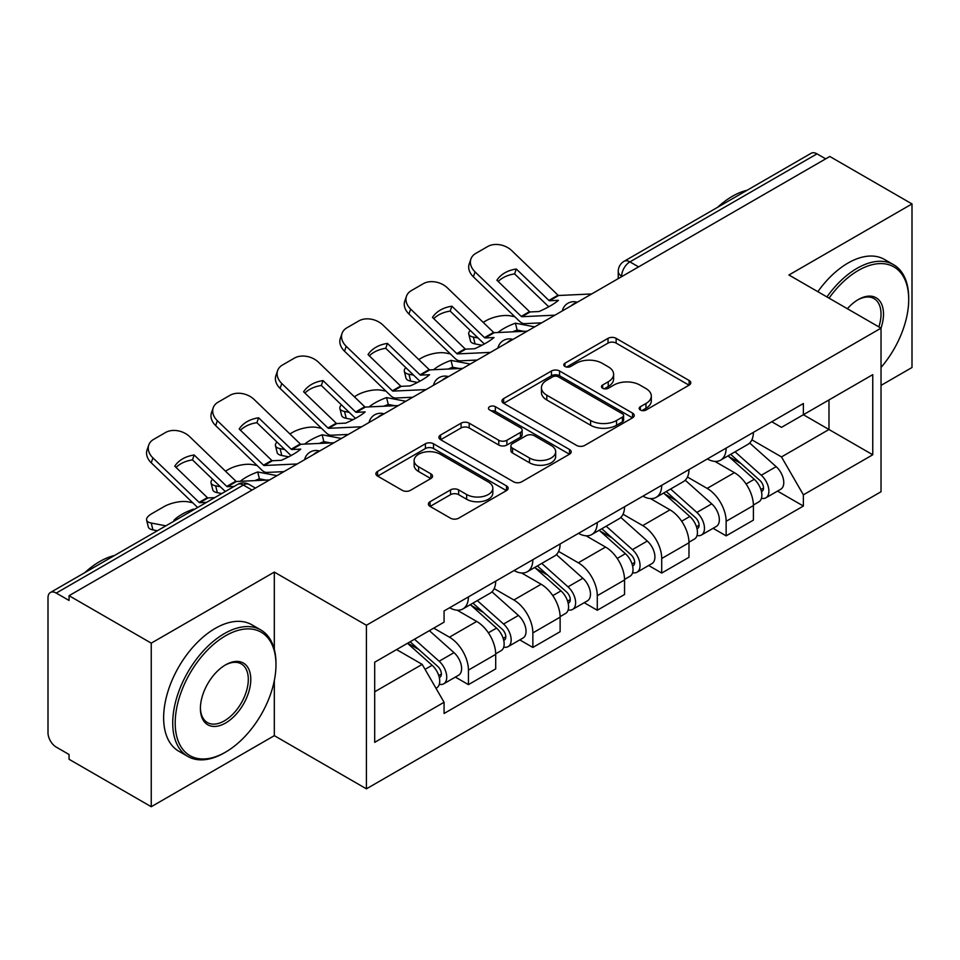 <?xml version="1.0" encoding="UTF-8"?>
<svg xmlns="http://www.w3.org/2000/svg" width="960" height="960" viewBox="0 0 960 960"><rect width="100%" height="100%" fill="white"/><g stroke="black" fill="none" stroke-linecap="round" stroke-linejoin="round"><path stroke-width="1.44" d="M640.356 410.016A4.008 2.316 0 0 0 646.032 410.016L689.112 385.152A5.736 3.312 0 0 0 690.792 382.812A5.736 3.312 0 0 0 689.112 380.472L616.14 338.34A5.736 3.312 0 0 0 608.028 338.34L564.96 363.204A4.008 2.316 0 0 0 563.784 364.848A4.008 2.316 0 0 0 564.96 366.48A4.008 2.316 0 0 0 570.636 366.48L576.204 363.264A18.348 10.596 0 0 1 602.148 363.264L608.232 366.78A18.348 10.596 0 0 1 613.608 374.268A18.348 10.596 0 0 1 608.232 381.756L602.664 384.972A4.008 2.316 0 0 0 601.488 386.616A4.008 2.316 0 0 0 602.664 388.248A4.008 2.316 0 0 0 608.34 388.248L613.908 385.032A18.348 10.596 0 0 1 639.852 385.032L645.936 388.548A18.348 10.596 0 0 1 651.312 396.036A18.348 10.596 0 0 1 645.936 403.524L640.356 406.74A4.008 2.316 0 0 0 639.18 408.372A4.008 2.316 0 0 0 640.356 410.016L640.356 406.74M430.068 501.708A5.736 3.312 0 0 0 428.388 504.048A5.736 3.312 0 0 0 430.068 506.388L450.54 518.208A5.736 3.312 0 0 0 458.64 518.208L506.484 490.584A5.736 3.312 0 0 0 508.164 488.244A5.736 3.312 0 0 0 506.484 485.904L433.512 443.772A5.736 3.312 0 0 0 425.4 443.772L377.568 471.396A5.736 3.312 0 0 0 375.888 473.736A5.736 3.312 0 0 0 377.568 476.076L402.3 490.356A5.736 3.312 0 0 0 410.4 490.356L430.872 478.536A5.736 3.312 0 0 0 432.552 476.196A5.736 3.312 0 0 0 430.872 473.856L418.608 466.776A15.336 8.856 0 0 1 414.12 460.512A15.336 8.856 0 0 1 423.588 452.328A15.336 8.856 0 0 1 440.304 454.248L488.34 481.992A15.336 8.856 0 0 1 492.828 488.244A15.336 8.856 0 0 1 483.36 496.428A15.336 8.856 0 0 1 466.656 494.508L458.64 489.888A5.736 3.312 0 0 0 450.54 489.888L430.068 501.708L430.068 506.388M366.42 625.26L274.32 572.088L151.248 643.14L69.06 595.692L829.812 156.48L912 203.928L788.928 274.992L881.028 328.164L366.42 625.26L366.42 788.832L881.028 491.736L881.028 328.164M576.612 445.416A5.736 3.312 0 0 0 584.724 445.416L632.556 417.804A5.736 3.312 0 0 0 634.236 415.452A5.736 3.312 0 0 0 632.556 413.112L559.584 370.992A5.736 3.312 0 0 0 551.484 370.992L503.64 398.604A5.736 3.312 0 0 0 501.96 400.944A5.736 3.312 0 0 0 503.64 403.284L576.612 445.416M491.256 410.88A4.008 2.316 0 0 1 495.336 411.444L495.336 406.68L569.52 449.508A5.736 3.312 0 0 1 571.2 451.848A5.736 3.312 0 0 1 569.52 454.188L521.688 481.812A5.736 3.312 0 0 1 513.576 481.812L440.604 439.68L440.604 435A5.736 3.312 0 0 0 438.924 437.34A5.736 3.312 0 0 0 440.604 439.68M440.604 435L461.076 423.18A5.736 3.312 0 0 1 469.188 423.18L498.78 440.268A5.736 3.312 0 0 0 506.892 440.268L520.464 432.432A5.736 3.312 0 0 0 522.144 430.08A5.736 3.312 0 0 0 520.464 427.74L489.66 409.956A4.008 2.316 0 0 1 488.484 408.324A4.008 2.316 0 0 1 490.956 406.176A4.008 2.316 0 0 1 495.336 406.68M151.248 643.14L151.248 806.724L69.06 759.276L69.06 754.5L56.256 747.108A11.676 6.744 -120 0 1 48 732.804L48 597.84A11.676 6.744 -120 0 1 50.424 592.488L237.504 484.476A11.676 6.744 60 0 1 243.348 485.052L56.256 593.076A11.676 6.744 -120 0 0 50.424 592.488M881.028 385.392L912 367.512L912 203.928M151.248 806.724L274.32 735.66L366.42 788.832M69.06 595.692L69.06 600.468L56.256 593.076M638.592 266.88L629.916 261.876A11.676 6.744 60 0 0 624.084 261.3L811.164 153.276A11.676 6.744 60 0 1 817.008 153.852L629.916 261.876A11.676 6.744 120 0 0 621.66 276.18L621.66 276.66M825.684 158.868L817.008 153.852M726.144 448.104A26.868 15.516 60 0 1 720.588 460.164L747.84 444.42A26.868 15.516 -120 0 0 753.408 432.36M687.468 477.036L707.148 488.4A26.868 15.516 60 0 1 726.144 521.304L753.408 505.56A26.868 15.516 -120 0 0 734.412 472.656L714.9 461.4M753.408 505.56L753.408 520.116L726.144 535.848L713.076 528.3M720.588 460.164A26.868 15.516 60 0 1 707.364 458.952M726.144 521.304L726.144 535.848M661.716 485.292A26.868 15.516 60 0 1 656.16 497.352L683.412 481.62A26.868 15.516 -120 0 0 688.98 469.56M648.648 565.5L661.716 573.048L688.98 557.304L688.98 542.76A26.868 15.516 -120 0 0 669.984 509.856L650.472 498.588M656.16 497.352A26.868 15.516 60 0 1 642.924 496.14M623.04 514.224L642.72 525.588A26.868 15.516 60 0 1 661.716 558.504L661.716 573.048M597.288 522.492A26.868 15.516 60 0 1 591.732 534.552L618.984 518.82A26.868 15.516 -120 0 0 624.552 506.76M584.22 602.7L597.288 610.248L624.552 594.504L624.552 579.96A26.868 15.516 -120 0 0 605.556 547.056L586.044 535.788M591.732 534.552A26.868 15.516 60 0 1 578.496 533.34M558.612 551.424L578.292 562.788A26.868 15.516 60 0 1 597.288 595.692L597.288 610.248M532.86 559.692A26.868 15.516 60 0 1 527.304 571.752L554.556 556.02A26.868 15.516 -120 0 0 560.124 543.948M519.792 639.9L532.86 647.436L560.124 631.704L560.124 617.16A26.868 15.516 -120 0 0 541.128 584.256L521.616 572.988M527.304 571.752A26.868 15.516 60 0 1 514.068 570.54M494.184 588.624L513.864 599.988A26.868 15.516 60 0 1 532.86 632.892L532.86 647.436M468.432 596.892A26.868 15.516 60 0 1 462.876 608.952L490.128 593.208A26.868 15.516 -120 0 0 495.696 581.148M455.364 677.088L468.432 684.636L495.696 668.904L495.696 654.36A26.868 15.516 -120 0 0 476.7 621.444L457.188 610.188M462.876 608.952A26.868 15.516 60 0 1 449.64 607.74M433.74 628.128L449.436 637.188A26.868 15.516 60 0 1 468.432 670.092L468.432 684.636M771.78 421.752L781.488 427.356L872.76 374.652L828.984 399.936L828.984 429.504L781.488 456.924L751.896 439.836M374.688 691.788L422.184 664.368L444.072 702.276L374.688 742.344L374.688 662.22L444.072 622.164L444.072 610.956L803.376 403.512L803.376 414.72L872.76 454.776L803.376 494.832L781.488 456.924M872.76 374.652L872.76 454.776M444.072 702.276L444.072 713.484L803.376 506.04L803.376 494.832M274.32 572.088L274.32 649.404M274.32 680.58L274.32 735.66M422.184 664.368L396.576 649.584M777.504 491.1L803.376 506.04M641.964 410.58L645.936 408.288A18.348 10.596 0 0 0 651.312 400.8L651.312 396.036M613.608 374.268L613.608 379.032A18.348 10.596 0 0 1 608.232 386.52L604.26 388.812M689.028 385.188L616.14 343.104A5.736 3.312 0 0 0 608.028 343.104L566.568 367.044M632.484 417.84L559.584 375.756A5.736 3.312 0 0 0 551.484 375.756L503.724 403.332M622.428 417.096A4.008 2.316 0 0 0 623.592 415.452A4.008 2.316 0 0 0 622.428 413.82L558.372 376.836A4.008 2.316 0 0 0 552.696 376.836L546.816 380.232A18.348 10.596 0 0 0 541.44 387.72A18.348 10.596 0 0 0 546.816 395.208L590.604 420.492A18.348 10.596 0 0 0 616.548 420.492L622.428 417.096L622.428 421.86A4.008 2.316 0 0 0 623.592 420.228L623.592 415.452M541.44 387.72L541.44 392.496A18.348 10.596 0 0 0 546.816 399.984L546.816 395.208M622.428 421.86L616.548 425.256A18.348 10.596 0 0 1 590.604 425.256L546.816 399.984M440.676 439.728L461.076 427.956L461.076 423.18M522.144 430.08L522.144 434.856A5.736 3.312 0 0 1 520.464 437.196L506.892 445.032A5.736 3.312 0 0 1 498.78 445.032L469.188 427.956A5.736 3.312 0 0 0 461.076 427.956M495.336 411.444L569.448 454.236M529.488 457.992A15.336 8.856 0 0 0 546.204 459.912A15.336 8.856 0 0 0 555.672 451.74A15.336 8.856 0 0 0 551.172 445.476L534.252 435.708A5.736 3.312 0 0 0 526.14 435.708L512.556 443.544A5.736 3.312 0 0 0 510.888 445.884A5.736 3.312 0 0 0 512.556 448.224L529.488 457.992L529.488 462.768A15.336 8.856 0 0 0 546.204 464.688A15.336 8.856 0 0 0 555.672 456.504L555.672 451.74M510.888 445.884L510.888 450.648A5.736 3.312 0 0 0 512.556 452.988L512.556 448.224M529.488 462.768L512.556 452.988M492.828 488.244L492.828 493.02A15.336 8.856 0 0 1 483.36 501.192A15.336 8.856 0 0 1 466.656 499.272L458.64 494.652A5.736 3.312 0 0 0 450.54 494.652L430.14 506.424M414.12 460.512L414.12 465.276A15.336 8.856 0 0 0 418.608 471.54L418.608 466.776M430.8 478.584L418.608 471.54M506.4 490.632L433.512 448.548A5.736 3.312 0 0 0 425.4 448.548L377.64 476.124M523.776 331.32L517.14 330.048L515.436 323.184L534.684 326.868M483.18 322.356L485.988 320.736A17.52 6.384 -13.9 0 1 510.132 315.828L514.788 316.716M470.268 330.456A17.52 6.384 -13.9 0 0 468.756 334.116A17.52 6.384 -13.9 0 0 473.376 337.044L475.08 343.908A17.52 6.384 166.1 0 1 470.46 340.98L468.756 334.116M478.032 337.944L473.376 337.044M515.436 323.184A36.216 13.2 -13.9 0 0 498.024 332.508M481.968 345.228L475.08 343.908M517.14 330.048A36.216 13.2 -13.9 0 0 512.616 331.836M728.016 455.868L754.26 479.304A14.604 8.436 60 0 1 758.844 501.876L753.396 505.02M728.712 456.492L741.06 463.632M730.656 454.344L759.876 480.408A7.008 4.044 60 0 1 762.072 491.244A7.008 4.044 60 0 1 761.436 491.496M735.036 451.812L761.292 475.248A14.604 8.436 60 0 1 765.876 497.82A14.604 8.436 60 0 1 761.46 498.288M749.676 443.028L776.16 466.656A14.604 8.436 60 0 1 780.744 489.24L765.876 497.82M516.312 269.004A36.216 26.46 -160.8 0 0 496.896 280.212L529.5 311.628A1.164 0.672 60 0 0 530.16 311.94L539.016 311.532A36.216 8.46 -20.2 0 0 550.404 305.844A36.216 8.46 -20.2 0 0 558.432 300.324L549.576 300.732A1.164 0.672 60 0 1 548.916 300.42L516.312 269.004L514.608 273.9L547.212 305.316A8.76 5.064 -120 0 0 548.94 306.672M554.928 315.18L521.904 316.704A1.164 0.672 60 0 1 521.244 316.392L475.08 271.908L473.376 276.804A17.52 12.804 -160.8 0 1 469.212 263.904L470.916 259.008A17.52 12.804 19.2 0 0 475.08 271.908M541.668 322.848L524.448 323.64A8.76 5.064 60 0 1 521.508 322.8A8.76 5.064 60 0 1 519.54 321.288L473.376 276.804M591.684 293.964L558.66 295.488A1.164 0.672 60 0 1 558 295.176L511.836 250.692A17.52 12.804 19.2 0 0 487.692 246.528L475.716 253.44A17.52 12.804 19.2 0 0 470.916 259.008M498.18 281.448A36.216 26.46 -160.8 0 1 514.608 273.9M459.348 368.52L452.7 367.248L451.008 360.384L470.256 364.068M418.752 359.556L421.56 357.936A17.52 6.384 -13.9 0 1 445.704 353.028L450.36 353.916M405.84 367.644A17.52 6.384 -13.9 0 0 404.328 371.316A17.52 6.384 -13.9 0 0 408.948 374.244L410.652 381.108A17.52 6.384 166.1 0 1 406.032 378.18L404.328 371.316M413.604 375.132L408.948 374.244M451.008 360.384A36.216 13.2 -13.9 0 0 433.596 369.708M417.54 382.428L410.652 381.108M452.7 367.248A36.216 13.2 -13.9 0 0 448.188 369.036M663.588 493.068L689.832 516.492A14.604 8.436 60 0 1 694.416 539.076L688.968 542.22M664.284 493.692L676.632 500.82M666.228 491.544L695.448 517.608A7.008 4.044 60 0 1 697.644 528.444A7.008 4.044 60 0 1 697.008 528.696M670.608 489.012L696.864 512.436A14.604 8.436 60 0 1 701.448 535.02A14.604 8.436 60 0 1 697.032 535.488M685.248 480.228L711.732 503.856A14.604 8.436 60 0 1 716.316 526.44L701.448 535.02M394.92 405.72L388.272 404.448L386.58 397.584L405.828 401.268M354.324 396.756L357.132 395.124A17.52 6.384 -13.9 0 1 381.276 390.216L385.932 391.116M341.412 404.844A17.52 6.384 -13.9 0 0 339.9 408.504A17.52 6.384 -13.9 0 0 344.52 411.444L346.224 418.308A17.52 6.384 166.1 0 1 341.604 415.368L339.9 408.504M349.176 412.332L344.52 411.444M386.58 397.584A36.216 13.2 -13.9 0 0 369.168 406.908M353.112 419.628L346.224 418.308M388.272 404.448A36.216 13.2 -13.9 0 0 383.76 406.236M599.16 530.268L625.404 553.692A14.604 8.436 60 0 1 629.988 576.276L624.54 579.42M599.856 530.892L612.204 538.02M601.8 528.732L631.02 554.808A7.008 4.044 60 0 1 633.216 565.644A7.008 4.044 60 0 1 632.58 565.896M606.18 526.212L632.436 549.636A14.604 8.436 60 0 1 637.02 572.22A14.604 8.436 60 0 1 632.604 572.688M620.82 517.428L647.304 541.056A14.604 8.436 60 0 1 651.888 563.64L637.02 572.22M451.884 306.204A36.216 26.46 -160.8 0 0 432.468 317.412L465.072 348.828A1.164 0.672 60 0 0 465.732 349.14L474.588 348.732A36.216 8.46 -20.2 0 0 485.976 343.044A36.216 8.46 -20.2 0 0 494.004 337.524L485.136 337.932A1.164 0.672 60 0 1 484.488 337.62L451.884 306.204L450.18 311.1L482.784 342.516A8.76 5.064 -120 0 0 484.512 343.872M490.5 352.38L457.476 353.904A1.164 0.672 60 0 1 456.816 353.592L410.652 309.108L408.948 314.004A17.52 12.804 -160.8 0 1 404.784 301.104L406.488 296.196A17.52 12.804 19.2 0 0 410.652 309.108M477.24 360.036L460.02 360.84A8.76 5.064 60 0 1 457.08 359.988A8.76 5.064 60 0 1 455.112 358.488L408.948 314.004M527.256 331.164L494.232 332.688A1.164 0.672 60 0 1 493.572 332.376L447.408 287.892A17.52 12.804 19.2 0 0 423.264 283.716L411.288 290.64A17.52 12.804 19.2 0 0 406.488 296.196M433.752 318.648A36.216 26.46 -160.8 0 1 450.18 311.1M387.456 343.404A36.216 26.46 -160.8 0 0 368.04 354.6L400.644 386.028A1.164 0.672 60 0 0 401.304 386.34L410.16 385.92A36.216 8.46 -20.2 0 0 421.548 380.244A36.216 8.46 -20.2 0 0 429.576 374.724L420.708 375.132A1.164 0.672 60 0 1 420.06 374.82L387.456 343.404L385.752 348.3L418.356 379.716A8.76 5.064 -120 0 0 420.084 381.072M426.072 389.58L393.048 391.104A1.164 0.672 60 0 1 392.388 390.792L346.224 346.308L344.52 351.204A17.52 12.804 -160.8 0 1 340.356 338.292L342.06 333.396A17.52 12.804 19.2 0 0 346.224 346.308M412.812 397.236L395.592 398.028A8.76 5.064 60 0 1 392.652 397.188A8.76 5.064 60 0 1 390.684 395.688L344.52 351.204M462.828 368.352L429.804 369.888A1.164 0.672 60 0 1 429.144 369.564L382.98 325.08A17.52 12.804 19.2 0 0 358.836 320.916L346.86 327.828A17.52 12.804 19.2 0 0 342.06 333.396M369.324 355.848A36.216 26.46 -160.8 0 1 385.752 348.3M881.028 367.452A71.256 41.136 120 0 0 908.7 299.544A71.256 41.136 120 0 0 858.312 270.456A71.256 41.136 120 0 0 829.056 298.152M826.932 296.928A73.008 42.156 -60 0 1 857.076 268.308A73.008 42.156 -60 0 1 893.58 264.696A73.008 42.156 -60 0 1 908.7 298.116L908.7 299.544M847.38 308.736A35.628 20.568 -60 0 1 858.312 299.544L858.312 299.544A35.628 20.568 -60 0 1 881.004 328.152M878.844 326.904A33.876 19.56 120 0 0 874.008 298.584A33.876 19.56 120 0 0 857.688 299.916M717.588 207.312A73.008 42.156 -60 0 1 732.348 196.296A73.008 42.156 -60 0 1 747.096 190.272M817.848 291.684A73.008 42.156 -60 0 1 847.98 263.064A73.008 42.156 -60 0 1 884.484 259.452L893.58 264.696M225.588 635.76A71.256 41.136 120 0 0 175.2 723.024A71.256 41.136 120 0 0 225.588 752.112L224.352 752.832A73.008 42.156 -60 0 1 187.848 756.444A73.008 42.156 -60 0 1 176.652 697.944A73.008 42.156 -60 0 1 224.352 633.612A73.008 42.156 -60 0 1 260.856 629.988A73.008 42.156 -60 0 1 275.976 663.42L275.976 664.848A71.256 41.136 120 0 0 225.588 635.76M225.588 664.848L225.588 664.848A35.628 20.568 -60 0 1 250.788 679.392A35.628 20.568 -60 0 1 225.588 723.024A35.628 20.568 -60 0 1 200.4 708.48A35.628 20.568 -60 0 1 225.588 664.848L225.588 664.848M200.4 707.748A33.876 19.56 120 0 0 207.408 722.556A33.876 19.56 120 0 0 224.352 720.876A33.876 19.56 120 0 0 246.48 691.032A33.876 19.56 120 0 0 241.284 663.888A33.876 19.56 120 0 0 224.964 665.22M84.864 572.604A73.008 42.156 -60 0 1 99.624 561.6A73.008 42.156 -60 0 1 114.384 555.564M187.848 756.444L178.764 751.2A73.008 42.156 -60 0 1 167.568 692.7A73.008 42.156 -60 0 1 215.268 628.368A73.008 42.156 -60 0 1 251.772 624.744L260.856 629.988M224.352 752.832L225.588 752.112A71.256 41.136 120 0 0 275.976 664.848M330.492 442.908L323.844 441.648L322.152 434.784L341.4 438.468M289.896 433.944L292.704 432.324A17.52 6.384 -13.9 0 1 316.848 427.416L321.504 428.316M276.984 442.044A17.52 6.384 -13.9 0 0 275.472 445.704A17.52 6.384 -13.9 0 0 280.092 448.644L281.784 455.508A17.52 6.384 166.1 0 1 277.176 452.568L275.472 445.704M284.748 449.532L280.092 448.644M322.152 434.784A36.216 13.2 -13.9 0 0 304.74 444.096M288.684 456.816L281.784 455.508M323.844 441.648A36.216 13.2 -13.9 0 0 319.332 443.424M534.732 567.468L560.976 590.892A14.604 8.436 60 0 1 565.56 613.464L560.112 616.62M535.428 568.08L547.776 575.22M537.372 565.932L566.592 591.996A7.008 4.044 60 0 1 568.788 602.844A7.008 4.044 60 0 1 568.152 603.096M541.752 563.412L568.008 586.836A14.604 8.436 60 0 1 572.58 609.42A14.604 8.436 60 0 1 568.176 609.888M556.392 554.616L582.876 578.256A14.604 8.436 60 0 1 587.448 600.828L572.58 609.42M266.064 480.108L259.416 478.836L257.724 471.972L276.972 475.656M225.468 471.144L228.276 469.524A17.52 6.384 -13.9 0 1 252.42 464.616L257.076 465.504M212.556 479.244A17.52 6.384 -13.9 0 0 211.044 482.904A17.52 6.384 -13.9 0 0 215.664 485.832L217.356 492.696A17.52 6.384 166.1 0 1 212.748 489.768L211.044 482.904M220.32 486.732L215.664 485.832M257.724 471.972A36.216 13.2 -13.9 0 0 240.312 481.296M221.796 493.548L217.356 492.696M259.416 478.836A36.216 13.2 -13.9 0 0 254.892 480.624M470.304 604.656L496.548 628.092A14.604 8.436 60 0 1 501.132 650.664L495.684 653.808M471 605.28L483.348 612.42M472.944 603.132L502.164 629.196A7.008 4.044 60 0 1 504.36 640.032A7.008 4.044 60 0 1 503.724 640.296M477.324 600.612L503.568 624.036A14.604 8.436 60 0 1 508.152 646.608A14.604 8.436 60 0 1 503.748 647.076M491.964 591.816L518.436 615.444A14.604 8.436 60 0 1 523.02 638.028L508.152 646.608M193.476 509.904L193.296 509.172L194.376 509.388M193.296 509.172A36.216 13.2 -13.9 0 0 173.88 520.38L174.96 520.584M157.368 530.748L152.928 529.896A17.52 6.384 166.1 0 1 148.32 526.968L146.616 520.104A17.52 6.384 -13.9 0 1 151.872 513.636L163.848 506.724A17.52 6.384 -13.9 0 1 187.992 501.816L192.648 502.704M146.616 520.104A17.52 6.384 -13.9 0 0 151.236 523.032L152.928 529.896M165.876 525.84L151.236 523.032M407.472 643.296L432.12 665.28A14.604 8.436 60 0 1 436.704 687.864L435.984 688.284M407.724 643.152L418.92 649.608M410.124 641.76L437.736 666.396A7.008 4.044 60 0 1 439.932 677.232A7.008 4.044 60 0 1 439.296 677.484M414.492 639.24L439.14 661.236A14.604 8.436 60 0 1 443.724 683.808A14.604 8.436 60 0 1 439.32 684.276M429.36 630.648L454.008 652.644A14.604 8.436 60 0 1 458.592 675.228L443.724 683.808M323.028 380.592A36.216 26.46 -160.8 0 0 303.612 391.8L336.216 423.216A1.164 0.672 60 0 0 336.876 423.528L345.732 423.12A36.216 8.46 -20.2 0 0 357.12 417.444A36.216 8.46 -20.2 0 0 365.148 411.912L356.28 412.32A1.164 0.672 60 0 1 355.632 412.008L323.028 380.592L321.324 385.488L353.928 416.904A8.76 5.064 -120 0 0 355.656 418.272M361.644 426.78L328.62 428.304A1.164 0.672 60 0 1 327.96 427.992L281.784 383.508L280.092 388.404A17.52 12.804 -160.8 0 1 275.928 375.492L277.632 370.596A17.52 12.804 19.2 0 0 281.784 383.508M348.384 434.436L331.164 435.228A8.76 5.064 60 0 1 328.224 434.388A8.76 5.064 60 0 1 326.256 432.888L280.092 388.404M398.4 405.552L365.376 407.076A1.164 0.672 60 0 1 364.716 406.764L318.552 362.28A17.52 12.804 19.2 0 0 294.408 358.116L282.432 365.028A17.52 12.804 19.2 0 0 277.632 370.596M304.896 393.048A36.216 26.46 -160.8 0 1 321.324 385.488M258.6 417.792A36.216 26.46 -160.8 0 0 239.184 429L271.788 460.416A1.164 0.672 60 0 0 272.448 460.728L281.304 460.32A36.216 8.46 -20.2 0 0 292.692 454.644A36.216 8.46 -20.2 0 0 300.72 449.112L291.852 449.52A1.164 0.672 60 0 1 291.204 449.208L258.6 417.792L256.896 422.688L289.5 454.104A8.76 5.064 -120 0 0 291.228 455.472M297.216 463.968L264.18 465.504A1.164 0.672 60 0 1 263.532 465.18L217.356 420.696L215.664 425.604A17.52 12.804 -160.8 0 1 211.5 412.692L213.204 407.796A17.52 12.804 19.2 0 0 217.356 420.696M283.944 471.636L266.736 472.428A8.76 5.064 60 0 1 263.796 471.588A8.76 5.064 60 0 1 261.828 470.088L215.664 425.604M333.972 442.752L300.948 444.276A1.164 0.672 60 0 1 300.288 443.964L254.124 399.48A17.52 12.804 19.2 0 0 229.98 395.316L218.004 402.228A17.52 12.804 19.2 0 0 213.204 407.796M240.468 430.236A36.216 26.46 -160.8 0 1 256.896 422.688M206.496 502.38L199.752 502.692A1.164 0.672 60 0 1 199.104 502.38L152.928 457.896L151.236 462.792A17.52 12.804 -160.8 0 1 147.072 449.892L148.776 444.996A17.52 12.804 19.2 0 0 152.928 457.896M214.752 497.616L208.02 497.928A1.164 0.672 60 0 1 207.36 497.616L174.756 466.2A36.216 26.46 -160.8 0 1 194.172 454.992L192.468 459.888L225.072 491.304A8.76 5.064 -120 0 0 225.312 491.52M197.64 507.504A8.76 5.064 60 0 1 197.4 507.276L151.236 462.792M234.168 486.408L227.424 486.72A1.164 0.672 60 0 1 226.776 486.408L194.172 454.992M269.544 479.952L236.52 481.476A1.164 0.672 60 0 1 235.86 481.164L189.696 436.68A17.52 12.804 19.2 0 0 165.552 432.504L153.576 439.428A17.52 12.804 19.2 0 0 148.776 444.996M176.04 467.436A36.216 26.46 -160.8 0 1 192.468 459.888M622.068 276.42L621.66 276.18A11.676 6.744 0 0 1 618.24 271.416L618.24 278.628M532.86 632.892L560.124 617.16M597.288 595.692L624.552 579.96M661.716 558.504L688.98 542.76M468.432 670.092L495.696 654.36M449.436 637.188L476.7 621.444M513.864 599.988L541.128 584.256M578.292 562.788L605.556 547.056M642.72 525.588L669.984 509.856M707.148 488.4L734.412 472.656M576.336 302.832A11.676 6.744 120 0 0 571.176 305.808M511.908 340.02A11.676 6.744 120 0 0 506.748 343.008M447.468 377.22A11.676 6.744 120 0 0 442.32 380.196M383.04 414.42A11.676 6.744 120 0 0 377.892 417.396M318.612 451.62A11.676 6.744 120 0 0 313.464 454.596M252.024 490.068L243.348 485.052A11.676 6.744 120 0 1 249.192 484.476A11.676 11.676 0 0 0 237.504 484.476M645.936 408.288L645.936 403.524M602.664 388.248L602.664 384.972M608.232 386.52L608.232 381.756M564.96 366.48L564.96 363.204M608.028 343.104L608.028 338.34M616.14 343.104L616.14 338.34M689.112 385.152L689.112 380.472M503.64 403.284L503.64 398.604M551.484 375.756L551.484 370.992M559.584 375.756L559.584 370.992M632.556 417.804L632.556 413.112M590.604 425.256L590.604 420.492M616.548 425.256L616.548 420.492M469.188 427.956L469.188 423.18M498.78 445.032L498.78 440.268M506.892 445.032L506.892 440.268M520.464 437.196L520.464 432.432M569.52 454.188L569.52 449.508M450.54 494.652L450.54 489.888M458.64 494.652L458.64 489.888M466.656 499.272L466.656 494.508M430.872 478.536L430.872 473.856M377.568 476.076L377.568 471.396M425.4 448.548L425.4 443.772M433.512 448.548L433.512 443.772M506.484 490.584L506.484 485.904M754.26 479.304L746.076 484.02M763.524 488.04L760.896 489.564M776.16 466.656L761.292 475.248M530.16 311.94L521.904 316.704M558.66 295.488L549.576 300.732M529.5 311.628L521.244 316.392M558 295.176L548.916 300.42M689.832 516.492L681.648 521.22M699.096 525.24L696.468 526.752M711.732 503.856L696.864 512.436M625.404 553.692L617.22 558.42M634.668 562.44L632.04 563.952M647.304 541.056L632.436 549.636M465.732 349.14L457.476 353.904M494.232 332.688L485.136 337.932M465.072 348.828L456.816 353.592M493.572 332.376L484.488 337.62M401.304 386.34L393.048 391.104M429.804 369.888L420.708 375.132M400.644 386.028L392.388 390.792M429.144 369.564L420.06 374.82M560.976 590.892L552.792 595.62M570.24 599.628L567.612 601.152M582.876 578.256L568.008 586.836M496.548 628.092L488.364 632.808M505.812 636.828L503.184 638.352M518.436 615.444L503.568 624.036M432.12 665.28L425.064 669.36M441.384 674.028L438.756 675.54M454.008 652.644L439.14 661.236M336.876 423.528L328.62 428.304M365.376 407.076L356.28 412.32M336.216 423.216L327.96 427.992M364.716 406.764L355.632 412.008M272.448 460.728L264.18 465.504M300.948 444.276L291.852 449.52M271.788 460.416L263.532 465.18M300.288 443.964L291.204 449.208M208.02 497.928L199.752 502.692M236.52 481.476L227.424 486.72M207.36 497.616L199.104 502.38M235.86 481.164L226.776 486.408M577.32 302.256A11.676 11.676 0 0 0 562.332 310.908M512.892 339.456A11.676 11.676 0 0 0 497.904 348.108M448.464 376.644A11.676 11.676 0 0 0 433.476 385.308M384.036 413.844A11.676 11.676 0 0 0 369.048 422.496M319.608 451.044A11.676 11.676 0 0 0 304.62 459.696M255.444 488.088L249.192 484.476M624.084 261.3A11.676 11.676 0 0 0 618.24 271.416"/></g></svg>
